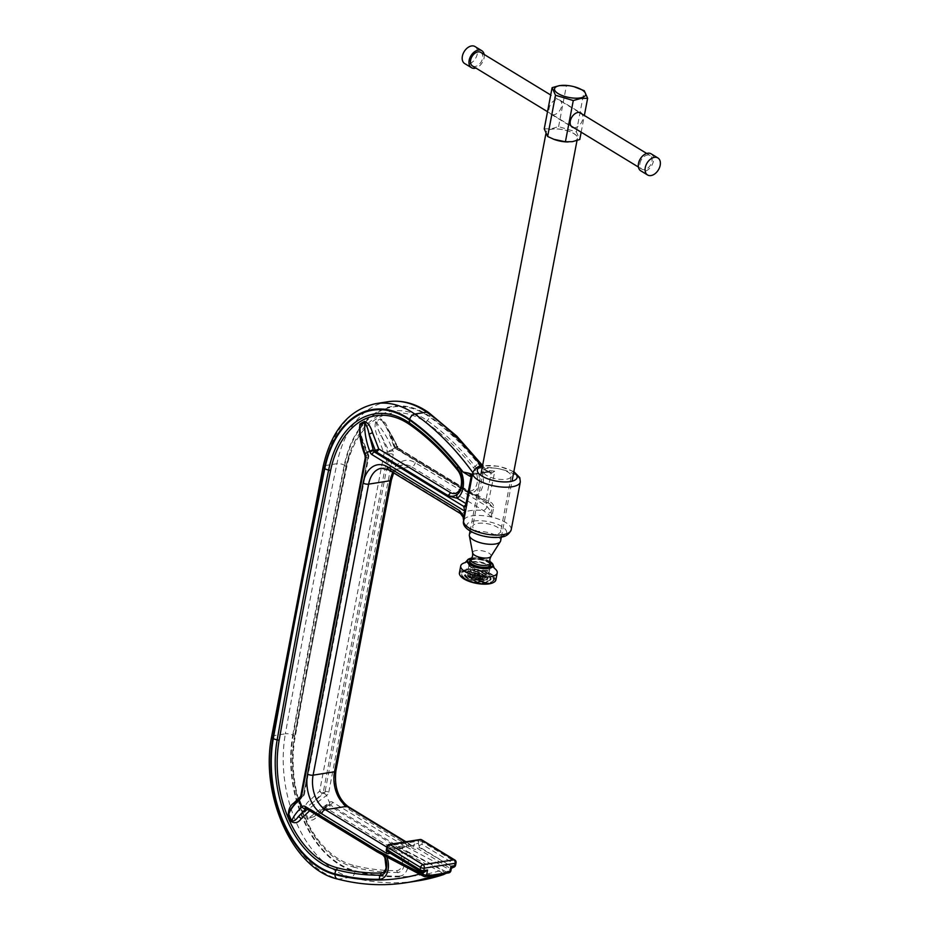 <?xml version="1.0" encoding="UTF-8"?>
<svg xmlns="http://www.w3.org/2000/svg" width="931" height="931" viewBox="0 0 931 931"><rect width="100%" height="100%" fill="white"/><g stroke="black" fill="none" stroke-linecap="round" stroke-linejoin="round"><path stroke-width="0.7" stroke-dasharray="4.66 3.49" d="M470.562 573.065A10.613 3.899 -169.2 0 1 468.095 569.819A10.613 3.899 -169.2 0 1 475.264 567.514A10.613 3.899 -169.2 0 1 486.494 570.563A10.613 3.899 -169.2 0 1 488.95 573.799A10.613 3.899 -169.2 0 1 481.793 576.103A10.613 3.899 -169.2 0 1 470.562 573.065M471.656 567.328A10.613 3.899 -169.2 0 1 469.189 564.081A10.613 3.899 -169.2 0 1 476.358 561.777A10.613 3.899 -169.2 0 1 487.588 564.814A10.613 3.899 -169.2 0 1 490.055 568.061A10.613 3.899 -169.2 0 1 482.886 570.366A10.613 3.899 -169.2 0 1 471.656 567.328M474.88 577.232A3.596 1.315 -169.2 0 1 474.042 576.126A3.596 1.315 -169.2 0 1 476.474 575.346A3.596 1.315 -169.2 0 1 480.268 576.382A3.596 1.315 -169.2 0 1 481.106 577.476A3.596 1.315 -169.2 0 1 478.674 578.256A3.596 1.315 -169.2 0 1 474.88 577.232M475.555 577.127A2.688 0.989 -169.2 0 1 474.926 576.301A2.688 0.989 -169.2 0 1 476.742 575.719A2.688 0.989 -169.2 0 1 479.593 576.487A2.688 0.989 -169.2 0 1 480.221 577.313A2.688 0.989 -169.2 0 1 478.406 577.895A2.688 0.989 -169.2 0 1 475.555 577.127M473.204 577.499A5.83 2.141 -169.2 0 1 471.842 575.707A5.83 2.141 -169.2 0 1 475.776 574.439A5.83 2.141 -169.2 0 1 481.955 576.114A5.83 2.141 -169.2 0 1 483.305 577.895A5.83 2.141 -169.2 0 1 479.372 579.163A5.83 2.141 -169.2 0 1 473.204 577.499M473.867 577.383A4.934 1.815 -169.2 0 1 472.727 575.882A4.934 1.815 -169.2 0 1 476.055 574.811A4.934 1.815 -169.2 0 1 481.28 576.219A4.934 1.815 -169.2 0 1 482.421 577.732A4.934 1.815 -169.2 0 1 479.093 578.803A4.934 1.815 -169.2 0 1 473.867 577.383M471.517 577.755A8.076 2.968 -169.2 0 1 469.643 575.288A8.076 2.968 -169.2 0 1 475.089 573.543A8.076 2.968 -169.2 0 1 483.631 575.847A8.076 2.968 -169.2 0 1 485.505 578.314A8.076 2.968 -169.2 0 1 480.059 580.071A8.076 2.968 -169.2 0 1 471.517 577.755M472.192 577.651A7.18 2.63 -169.2 0 1 470.527 575.463A7.18 2.63 -169.2 0 1 475.369 573.903A7.18 2.63 -169.2 0 1 482.956 575.952A7.18 2.63 -169.2 0 1 484.632 578.151A7.18 2.63 -169.2 0 1 479.779 579.71A7.18 2.63 -169.2 0 1 472.192 577.651M469.829 578.023A10.322 3.782 -169.2 0 1 467.432 574.869A10.322 3.782 -169.2 0 1 474.403 572.635A10.322 3.782 -169.2 0 1 485.319 575.579A10.322 3.782 -169.2 0 1 487.716 578.733A10.322 3.782 -169.2 0 1 480.745 580.979A10.322 3.782 -169.2 0 1 469.829 578.023M470.504 577.918A9.426 3.456 -169.2 0 1 468.316 575.044A9.426 3.456 -169.2 0 1 474.682 572.996A9.426 3.456 -169.2 0 1 484.644 575.695A9.426 3.456 -169.2 0 1 486.832 578.57A9.426 3.456 -169.2 0 1 480.466 580.618A9.426 3.456 -169.2 0 1 470.504 577.918M467.35 578.419A13.639 5.004 -169.2 0 1 464.173 574.252A13.639 5.004 -169.2 0 1 473.379 571.285A13.639 5.004 -169.2 0 1 487.797 575.195A13.639 5.004 -169.2 0 1 490.974 579.361A13.639 5.004 -169.2 0 1 481.769 582.317A13.639 5.004 -169.2 0 1 467.35 578.419M468.014 578.314A12.743 4.678 -169.2 0 1 465.058 574.415A12.743 4.678 -169.2 0 1 473.658 571.646A12.743 4.678 -169.2 0 1 487.134 575.3A12.743 4.678 -169.2 0 1 490.09 579.187A12.743 4.678 -169.2 0 1 481.49 581.956A12.743 4.678 -169.2 0 1 468.014 578.314M464.86 578.814A16.956 6.226 -169.2 0 1 460.915 573.624A16.956 6.226 -169.2 0 1 472.366 569.947A16.956 6.226 -169.2 0 1 490.288 574.799A16.956 6.226 -169.2 0 1 494.233 579.978A16.956 6.226 -169.2 0 1 482.782 583.667A16.956 6.226 -169.2 0 1 464.86 578.814M465.535 578.698A16.06 5.889 -169.2 0 1 461.799 573.799A16.06 5.889 -169.2 0 1 472.634 570.307A16.06 5.889 -169.2 0 1 489.613 574.904A16.06 5.889 -169.2 0 1 493.349 579.815A16.06 5.889 -169.2 0 1 482.514 583.295A16.06 5.889 -169.2 0 1 465.535 578.698M460.554 576.045A18.131 6.657 -169.2 0 1 468.921 569.469A18.131 6.657 -169.2 0 1 491.172 574.66A18.131 6.657 -169.2 0 1 493.674 582.364M459.402 572.914A18.573 6.82 -169.2 0 1 471.936 568.876A18.573 6.82 -169.2 0 1 491.591 574.194A18.573 6.82 -169.2 0 1 495.897 579.873M465.314 562.58A18.573 6.82 -169.2 0 1 466.92 562.243A18.573 6.82 -169.2 0 1 492.836 567.188A18.573 6.82 -169.2 0 1 492.918 567.235A18.573 6.82 -169.2 0 1 494.21 568.096M490.532 565.315A10.613 3.899 -169.2 0 1 490.509 565.676A10.613 3.899 -169.2 0 1 483.34 567.98A10.613 3.899 -169.2 0 1 472.11 564.942A10.613 3.899 -169.2 0 1 469.643 561.696A10.613 3.899 -169.2 0 1 469.759 561.358M470.26 560.706A10.613 3.899 -169.2 0 1 488.042 562.429A10.613 3.899 -169.2 0 1 490.3 564.535M470.865 559.682A10.613 3.899 -169.2 0 1 488.17 561.73A10.613 3.899 -169.2 0 1 490.113 563.348M471.156 567.41A11.277 4.143 -169.2 0 1 468.537 563.965A11.277 4.143 -169.2 0 1 476.148 561.509A11.277 4.143 -169.2 0 1 488.077 564.745A11.277 4.143 -169.2 0 1 490.707 568.189A11.277 4.143 -169.2 0 1 483.084 570.633A11.277 4.143 -169.2 0 1 471.156 567.41M471.621 565.024A11.277 4.143 -169.2 0 1 468.991 561.579A11.277 4.143 -169.2 0 1 476.614 559.124A11.277 4.143 -169.2 0 1 488.542 562.359A11.277 4.143 -169.2 0 1 491.161 565.804A11.277 4.143 -169.2 0 1 483.55 568.247A11.277 4.143 -169.2 0 1 471.621 565.024M573.694 127.64A8.298 5.516 121.3 0 0 575.079 127.617A8.298 5.516 121.3 0 0 581.689 122.077A8.298 5.516 121.3 0 0 581.98 114.036M553.91 114.722A8.298 5.516 -58.7 0 1 551.036 114.222A8.298 5.516 -58.7 0 1 549.709 106.169A8.298 5.516 -58.7 0 1 556.796 99.559A8.298 5.516 -58.7 0 1 559.671 100.059A8.298 5.516 -58.7 0 1 561.009 108.112A8.298 5.516 -58.7 0 1 553.91 114.722M573.892 86.664L568.189 85.582M553.945 139.347A16.106 5.912 -169.2 0 1 551.501 129.153A16.106 5.912 -169.2 0 1 573.845 133.505A16.106 5.912 -169.2 0 1 572.053 141.675A16.106 5.912 -169.2 0 1 567.421 141.954M544.239 128.885L551.222 128.781L558.6 126.628L576.37 131.934L579.769 139.522M500.645 540.83A15.92 5.842 10.8 0 0 496.945 535.965A15.92 5.842 10.8 0 0 480.105 531.403A15.92 5.842 10.8 0 0 469.364 534.86M549.825 137.299A15.92 5.842 10.8 0 0 566.665 141.861A15.92 5.842 10.8 0 0 577.418 138.405A15.92 5.842 10.8 0 0 573.717 133.529A15.92 5.842 10.8 0 0 556.878 128.978A15.92 5.842 10.8 0 0 546.136 132.435A15.92 5.842 10.8 0 0 549.825 137.299M489.962 562.72A9.682 3.549 10.8 0 0 487.751 560.404A9.682 3.549 10.8 0 0 478.325 557.681A9.682 3.549 10.8 0 0 471.237 559.147M558.6 126.628L566.467 85.396M576.37 131.934L584.237 90.703M581.165 132.19L584.354 115.479M396.792 448.626L398.061 448.253A2.653 1.769 -58.7 0 1 398.852 448.428A2.653 1.769 -58.7 0 1 399.457 450.383A5.307 3.456 81 0 1 397.397 447.671L397.13 446.961C393.394 437.151 388.029 428.155 381.047 419.986L383.491 421.918L387.901 430.704A2.653 0.628 159 0 0 388.89 430.832L397.618 446.321A2.653 0.628 -21 0 1 397.13 446.961A60.678 39.486 81 0 0 392.428 449.336C388.727 439.688 383.374 430.785 376.392 422.662A91.005 59.223 81 0 1 381.047 419.986A2.653 1.978 63.8 0 1 380.488 418.869A92.216 60.015 -99 0 0 375.763 421.58C374.413 426.421 375.088 431.53 377.788 436.907L384.096 453.35L319.682 791.024L309.779 800.497C306.229 802.848 304.39 806.723 304.262 812.135A92.216 60.015 -99 0 0 307.3 819.082C310.873 821.177 314.119 820.281 317.017 816.406L325.908 807.899L397.584 851.551A9.973 6.494 81 0 1 402.425 862.595A9.973 6.494 81 0 1 396.804 870.566A359.634 234.042 81 0 1 353.058 865.236A2.653 1.943 104.5 0 0 353.664 867.075A96.196 62.598 81 0 1 339.315 860.884A96.196 62.598 81 0 1 318.297 841.473A96.196 62.598 81 0 1 294.417 737.108A8615.858 5606.982 81 0 1 345.89 467.315A96.196 62.598 81 0 1 349.94 452.664A96.196 62.598 81 0 1 427.271 420.614A281.988 183.512 81 0 1 475.089 466.35A15.455 10.055 81 0 1 474.426 491.708L470.69 493.349L468.049 492.034L396.187 448.544A2.653 1.722 81 0 1 395.163 447.183L396.897 446.915L396.629 446.205L388.89 430.832L395.163 447.183A2.653 0.628 159 0 1 394.174 447.066A2.653 2.653 0 0 0 395.268 448.381A2.653 1.769 121.3 0 0 396.187 448.544M380.849 851.97L378.347 852.202L306.718 808.573L308.464 808.294L380.081 851.923A2.653 1.722 -99 0 0 380.174 851.981L385.946 855.682A1.327 0.908 -62.3 0 1 386.377 855.74L386.377 855.74A1.327 0.908 -62.3 0 1 386.761 856.764L380.849 851.97A2.653 1.164 -55.5 0 0 380.919 852.086L379.953 851.702A2.653 2.409 147.2 0 0 380.244 851.737M495.769 534.429A14.198 5.214 -169.2 0 1 480.408 532.59A14.198 5.214 -169.2 0 1 472.762 526.248A14.198 5.214 -169.2 0 1 477.65 523.385A14.198 5.214 -169.2 0 1 493.023 525.224A14.198 5.214 -169.2 0 1 500.657 531.566A14.198 5.214 -169.2 0 1 495.769 534.429M488.181 468.212A14.198 5.214 10.8 0 0 483.294 471.074A14.198 5.214 10.8 0 0 490.928 477.417A14.198 5.214 10.8 0 0 506.301 479.256A14.198 5.214 10.8 0 0 511.189 476.393A14.198 5.214 10.8 0 0 503.543 470.05A14.198 5.214 10.8 0 0 488.181 468.212M486.901 471.633L486.017 472.459L486.901 471.633L486.087 470.213L482.98 468.91L491.044 473.495L494.85 471.191L490.16 472.331L486.087 470.213L486.901 471.633L488.787 472.029A2.653 0.791 -86.3 0 0 489.078 472.25A2.653 0.791 -86.3 0 0 489.915 470.667L480.047 473.402L474.17 473.146A24.218 8.891 10.8 0 0 472.634 474.694L473.285 474.542A2.653 2.316 -124.5 0 0 474.17 473.146M463.568 521.581L463.417 517.38L461.881 513.865L390.182 470.19L411.583 466.815L483.282 510.491L491.824 517.124L493.674 507.418C493.605 504.497 492.068 502.542 489.054 501.576L477.091 495.117A5.307 3.852 55.7 0 0 474.426 491.708M511.2 529.809A24.218 8.891 10.8 0 0 491.824 517.124L491.207 511.864L486.96 506.383L415.261 462.707A30.525 19.865 -99 0 0 390.473 478.743L334.951 769.762A30.525 19.865 -99 0 0 349.113 809.516L413.667 848.851A6.633 4.318 -99 0 0 417.519 848.478L419.509 847.582L419.253 846.407M472.587 475.147L466.652 505.649A2.653 2.304 -153.3 0 0 466.838 505.091L465.989 503.624M353.058 865.236A94.217 61.318 81 0 1 338.989 859.185A94.217 61.318 81 0 1 295.022 737.946A8613.88 5605.691 81 0 1 346.483 468.223A94.217 61.318 81 0 1 426.189 422.488A280.01 182.22 81 0 1 473.67 467.886A13.476 8.763 81 0 1 476.602 484.97A13.476 8.763 81 0 1 466.198 489.997L394.663 446.426L388.39 430.075C386.737 424.21 384.107 420.475 380.488 418.869M390.787 847.873L387.459 848.153L386.202 850.759L390.147 852.796A3.98 2.758 -133.6 0 1 390.392 849.444L390.392 849.444A3.98 2.758 -133.6 0 1 391.52 848.909L390.787 847.873L414.889 844.068L412.922 845.534A3.98 2.758 -133.6 0 1 417.519 848.478L450.546 868.6L451.36 868.367M453.397 867.308A2.653 1.722 81 0 1 452.513 867.11L419.322 846.896L418.31 843.288L414.889 844.068M481.211 465.919A291.95 189.994 -99 0 1 486.017 472.459L473.285 474.542A2.653 2.316 -124.5 0 1 472.354 474.891M407.836 852.226L399.329 848.723L401.82 848.56L447.927 872.731L445.379 873.127L440.77 869.484L407.836 852.226A1.327 0.908 -62.3 0 0 406.661 853.622L444.529 874.081L445.379 873.127A2.653 1.722 81 0 0 446.17 873.278M452.28 867.483L451.768 867.227A1.327 0.884 -58.7 0 0 450.546 868.6L450.29 869.938L404.182 845.779L332.565 802.15A5.307 3.456 81 0 0 329.481 802.441L308.149 818.442L314.306 816.568L328.562 805.036L326.828 805.303A2.653 1.839 46.3 0 0 326.071 805.664A2.653 1.839 46.3 0 0 325.908 807.899A2.653 1.769 121.3 0 1 328.364 805.164L330.109 804.884L401.726 848.513L399.446 848.63C398.049 848.176 397.653 848.42 398.27 849.351L406.661 853.622A15.908 10.357 -99 0 1 399.376 876.152A5.307 4.015 89 0 0 397.665 872.428A361.612 235.322 81 0 1 353.664 867.075A5.307 3.875 104.5 0 1 354.897 870.729A365.569 237.905 -99 0 0 399.376 876.152M307.3 819.082A2.653 0.826 154.7 0 1 308.149 818.442A91.005 59.223 81 0 1 305.159 811.576C306.951 807.561 309.511 804.512 312.851 802.464L322.743 792.991L324.488 792.712L312.851 802.464A2.653 1.839 -133.7 0 1 309.779 800.497M375.763 421.58A2.653 1.932 56.7 0 0 376.392 422.662C377.008 426.992 378.626 431.286 381.268 435.522L389.321 451.686L387.575 451.966A2.653 0.628 159 0 0 384.096 453.35A2.653 0.978 -169.2 0 0 387.773 454.072L389.519 453.793L325.105 791.466L323.36 791.734L387.773 454.072A2.653 1.722 -99 0 0 387.575 451.966L381.268 435.522A2.653 0.628 159 0 0 377.788 436.907M298.013 799.031L303.75 793.526A2.653 1.839 46.3 0 1 303.599 795.761A2.653 1.839 46.3 0 1 302.843 796.121L292.939 805.594A2.653 1.839 46.3 0 0 293.696 805.234L300.143 797.308L302.843 796.121A2.653 1.722 -99 0 0 303.459 794.876A2.653 0.978 10.8 0 0 304.367 794.341L368.781 456.667A2.653 2.653 0 0 0 368.653 455.224A2.653 0.628 -21 0 1 368.164 455.864A2.653 0.978 10.8 0 1 368.781 456.667A2.653 0.978 10.8 0 1 367.873 457.202L303.459 794.876L301.714 795.155L366.127 457.482L367.873 457.202A2.653 1.722 -99 0 0 367.675 455.108A2.653 0.628 -21 0 1 368.653 455.224L362.345 438.78C359.273 430.122 359.727 430.029 359.506 427.492L361.368 438.664L367.675 455.108L365.93 455.375L365.557 454.409L361.368 438.664A2.653 0.628 -21 0 1 362.345 438.78A2.653 0.628 -21 0 1 361.868 439.42L359.657 432.694M385.946 855.682L418.88 872.941L427.085 876.013L424.536 876.42L378.428 852.249L380.174 851.981M304.262 812.135A2.653 0.663 158.1 0 1 305.159 811.576L327.561 794.678A2.653 1.839 46.3 0 0 324.488 792.712A2.653 1.722 -99 0 0 325.105 791.466A2.653 0.978 10.8 0 1 328.794 792.176A5.307 3.456 81 0 1 327.561 794.678M361.868 439.42L368.164 455.864L303.75 793.526A2.653 0.978 10.8 0 1 304.367 794.341A2.653 2.653 0 0 1 303.599 795.761L293.696 805.234A2.653 1.839 46.3 0 0 294.021 803.441M382.618 854.774A9.973 6.494 -99 0 0 381.652 854.064L309.988 810.412A2.653 1.839 46.3 0 0 306.916 808.445L306.066 808.585M332.565 802.15A2.653 1.769 -58.7 0 1 330.109 804.884A2.653 1.722 -99 0 0 329.237 804.687L327.491 804.966A2.653 1.722 81 0 0 326.828 805.303L317.937 813.81A2.653 1.839 46.3 0 0 317.18 814.171L317.18 814.171A2.653 1.839 46.3 0 0 317.017 816.406M323.534 793.619A2.653 1.839 46.3 0 1 326.606 795.586A60.678 39.486 81 0 0 329.481 802.441A2.653 1.839 -133.7 0 1 329.318 804.675L314.306 816.568L326.071 805.664A2.653 2.653 0 0 1 327.491 804.966A2.653 1.722 81 0 1 328.364 805.164L399.993 848.793A2.653 1.722 -99 0 0 400.086 848.839M398.061 448.253L489.718 503.776L492.162 506.848L491.207 511.864A3.98 0.978 158.5 0 1 487.763 513.54M322.743 792.991A2.653 1.839 -133.7 0 1 319.682 791.024A2.653 0.978 -169.2 0 0 323.36 791.734A2.653 1.722 -99 0 1 322.743 792.991M466.198 489.997A2.653 1.769 121.3 0 0 466.803 491.952L395.268 448.381A2.653 1.769 121.3 0 1 394.663 446.426A2.653 0.628 159 0 0 394.174 447.066L387.901 430.704A2.653 0.628 159 0 1 388.39 430.075M466.838 505.091L472.634 474.694L471.144 476.637M490.16 472.331L489.101 472.052L490.16 472.331A1.327 1.001 93.5 0 1 491.044 473.495L485.901 500.482A2.653 1.769 121.3 0 0 486.506 502.437L486.506 502.437A2.653 1.769 121.3 0 0 487.309 502.612M489.915 470.667A24.218 8.891 10.8 0 1 494.85 471.191L488.158 503.019M398.096 448.405L472.739 494.058L477.091 495.117A19.411 12.627 -99 0 0 477.917 463.266A285.945 186.084 -99 0 0 429.435 416.89A100.152 65.182 -99 0 0 344.703 465.512A8619.815 5609.554 -99 0 0 293.218 735.42A100.152 65.182 -99 0 0 339.943 864.294A100.152 65.182 -99 0 0 354.897 870.729M466.431 505.999A2.653 2.304 -153.3 0 0 466.652 505.649L466.908 504.881M472.808 472.576A291.95 189.994 81 0 1 474.077 474.345L471.4 474.077M427.573 876.211L419.683 874.023L386.761 856.764A15.908 10.357 81 0 1 386.842 856.986M486.087 470.213L489.555 472.133A1.327 0.884 121.3 0 0 489.101 472.052A26.871 9.857 -169.2 0 0 488.787 472.029M489.869 473.111A1.327 0.884 121.3 0 0 489.555 472.133L486.343 472.413M421.999 872.207L390.147 852.202L422.872 871.94A1.327 0.884 -58.7 0 1 423.035 872.091M421.952 844.254L422.406 841.833L455.434 861.943L454.968 864.375L421.952 844.254L419.299 845.546M418.88 872.941A1.327 0.908 -62.3 0 1 419.311 873.01L386.377 855.74L309.383 808.457A2.653 1.769 121.3 0 0 308.464 808.294A2.653 1.722 -99 0 0 307.579 808.108A2.653 1.722 -99 0 0 306.916 808.445L306.497 808.841M427.864 876.164A2.653 1.722 81 0 1 427.085 876.013L419.311 873.01A1.327 0.908 -62.3 0 1 419.683 874.023A366.267 238.359 -99 0 1 419.474 874.081M398.27 849.351A2.653 1.885 142.8 0 0 398.503 849.188L399.329 848.723A2.653 0.815 -75 0 0 399.446 848.63M387.785 401.75A106.169 69.092 -99 0 0 336.906 463.708A8625.831 5613.465 -99 0 0 285.375 733.803A5.307 1.885 10.1 0 1 292.765 735.153A100.851 65.636 81 0 0 339.827 864.934A100.851 65.636 81 0 0 354.886 871.416A366.267 238.359 81 0 0 439.595 870.881A1.327 0.908 -62.3 0 1 440.77 869.484M460.508 513.621A3.98 2.642 121.3 0 0 461.881 513.865A28.198 10.346 10.8 0 1 483.282 510.491A3.98 2.642 121.3 0 0 486.96 506.383M651.13 153.824A9.95 6.61 -58.7 0 1 653.422 161.144A9.95 6.61 -58.7 0 1 640.772 170.827M639.981 163.262A7.96 5.295 -58.7 0 1 650.094 155.524A7.96 5.295 -58.7 0 1 651.921 161.389A7.96 5.295 -58.7 0 1 641.808 169.128A7.96 5.295 -58.7 0 1 639.981 163.262M480.745 52.38A7.96 5.295 -58.7 0 1 482.584 58.234A7.96 5.295 -58.7 0 1 472.471 65.973M484.143 54.44A9.95 6.61 -58.7 0 1 484.073 58.001A9.95 6.61 -58.7 0 1 475.857 68.044M475.008 46.55A9.95 6.61 -58.7 0 1 477.3 53.87A9.95 6.61 -58.7 0 1 464.662 63.552M469.713 558.6A13.267 4.864 -169.2 0 1 490.102 561.719A13.267 4.864 -169.2 0 1 491.58 562.766M471.947 558.006A12.836 4.713 -169.2 0 1 489.729 561.405M490.916 556.482A9.391 3.445 10.8 0 0 488.915 553.142A9.391 3.445 10.8 0 0 478.359 550.442A9.391 3.445 10.8 0 0 472.657 553.002M406.009 882.728A371.574 241.816 81 0 1 338.826 879.12A106.169 69.092 81 0 1 322.976 872.289A106.169 69.092 81 0 1 273.435 735.688L285.375 733.803A106.169 69.092 -99 0 0 334.916 870.404A106.169 69.092 -99 0 0 350.766 877.235A371.574 241.816 -99 0 0 417.949 880.842M293.218 735.42A5.307 1.885 -169.9 0 1 294.464 736.98A5.307 1.885 -169.9 0 1 294.417 737.108A2.653 0.943 -169.9 0 0 294.405 737.166C287.865 772.206 297.687 815.219 318.297 841.473C297.885 815.591 287.865 771.939 294.464 736.98L345.925 467.199A5.307 2.013 -168.5 0 1 345.89 467.315A2.653 1.001 -168.5 0 0 345.867 467.374L294.405 737.166A2.653 0.943 -169.9 0 0 295.022 737.946M469.375 491.824A5.307 3.526 121.3 0 0 468.712 491.859A5.307 3.526 121.3 0 0 468.049 492.034A2.653 1.769 121.3 0 1 467.723 492.115A2.653 1.769 121.3 0 1 466.803 491.952L472.739 494.058L489.718 503.776L398.852 448.428L397.886 447.031A2.653 0.628 -21 0 1 397.397 447.671M323.127 466.675A5.307 2.013 -168.5 0 1 324.966 465.593A106.169 69.092 81 0 1 375.833 403.635M472.75 472.832A24.218 8.891 -169.2 0 1 481.094 467.956A24.218 8.891 -169.2 0 1 507.302 471.086A24.218 8.891 -169.2 0 1 520.336 481.909M513.737 472.215A20.238 7.425 10.8 0 0 484.329 465.872A20.238 7.425 10.8 0 0 482.456 466.245M473.798 521.046A20.238 7.425 -169.2 0 1 501.89 526.515A20.238 7.425 -169.2 0 1 499.621 536.768A20.238 7.425 -169.2 0 1 471.528 531.298A20.238 7.425 -169.2 0 1 473.798 521.046M491.824 517.124A24.218 8.891 10.8 0 0 471.947 515.855A24.218 8.891 10.8 0 0 463.615 520.732M328.794 792.176L393.208 454.514A2.653 0.978 10.8 0 0 389.519 453.793A2.653 1.722 -99 0 0 389.321 451.686A2.653 0.628 -21 0 0 392.801 450.301A5.307 3.456 81 0 1 393.208 454.514M392.801 450.301L392.428 449.336A2.653 0.628 -21 0 1 388.949 450.72M399.457 450.383L492.162 506.848A2.653 0.978 -169.2 0 0 493.674 507.418M292.765 735.153A8620.525 5610.008 81 0 1 344.261 465.221A100.851 65.636 81 0 1 429.587 416.262A286.643 186.537 81 0 1 482.98 468.91M386.842 847.14L389.984 849.049L411.374 845.674L405.125 841.868M387.459 848.153L387.866 845.976L418.729 841.112L418.31 843.288M354.886 871.416A5.307 3.875 -75.5 0 1 350.766 877.235L338.826 879.12A5.307 3.875 104.5 0 1 337.627 879.062M271.608 736.735A5.307 1.885 -169.9 0 1 273.435 735.688A8625.831 5613.465 81 0 1 324.966 465.593L336.906 463.708A5.307 2.013 11.5 0 1 344.261 465.221M305.717 808.376L305.845 808.376A2.653 1.722 -99 0 0 305.764 808.387A2.653 1.769 -58.7 0 0 306.718 808.573A2.653 1.722 -99 0 0 305.845 808.376L307.579 808.108A2.653 2.653 0 0 1 309.383 808.457A2.653 1.769 121.3 0 1 309.988 810.412L309.627 810.75M364.568 454.293A2.653 0.628 159 0 0 365.557 454.409M461.113 488.903A15.455 10.055 -99 0 0 458.029 469.305C462.16 475.345 463.196 481.886 461.113 488.903M364.94 455.259A2.653 0.628 159 0 0 365.93 455.375A2.653 1.722 81 0 1 366.127 457.482A2.653 0.978 -169.2 0 0 365.22 458.017M300.806 795.691A2.653 0.978 -169.2 0 1 301.714 795.155A2.653 1.722 81 0 1 301.097 796.401A2.653 1.839 -133.7 0 0 300.341 796.761M299.386 797.669A2.653 1.839 -133.7 0 1 300.143 797.308M377.567 852.121A2.653 1.815 117.7 0 0 378.428 852.249A2.653 1.722 -99 0 1 378.347 852.202A2.653 1.769 -58.7 0 1 377.497 852.086M381.652 854.064A2.653 1.769 121.3 0 0 381.338 852.365A11.952 7.774 -99 0 1 383.944 854.774A11.952 7.774 -99 0 1 386.342 869.938C387.959 864.503 387.156 859.453 383.944 854.774L384.689 855.857M396.804 870.566A2.653 2.002 89 0 0 397.665 872.428A11.952 7.774 81 0 0 404.403 862.874A11.952 7.774 81 0 0 398.596 849.642A2.653 1.769 121.3 0 0 397.584 851.551M404.182 845.779A2.653 1.769 -58.7 0 1 401.726 848.513A2.653 1.722 -99 0 0 401.82 848.56A2.653 1.815 -62.3 0 0 404.182 845.779M329.481 802.441A2.653 1.839 -133.7 0 1 329.318 804.675L329.237 804.687A2.653 1.722 -99 0 0 328.562 805.036A2.653 1.839 -133.7 0 0 329.318 804.675A2.653 1.839 -133.7 0 1 328.562 805.036M346.483 468.223A2.653 1.001 -168.5 0 1 345.867 467.374L349.94 452.664L345.925 467.199A5.307 2.013 -168.5 0 0 344.703 465.512M426.189 422.488A2.653 1.699 -54.9 0 1 427.271 420.614A5.307 3.41 -54.9 0 0 429.435 416.89M473.67 467.886A2.653 1.327 -38.7 0 1 475.089 466.35A5.307 2.653 -38.7 0 0 477.917 463.266M397.781 448.16A2.653 1.722 81 0 1 396.897 446.915A2.653 0.628 -21 0 1 397.886 447.031L397.618 446.321A2.653 0.628 -21 0 0 396.629 446.205M429.587 416.262A5.307 3.41 125.1 0 0 428.656 412.549M455.585 865.178A2.653 0.978 10.8 0 0 454.968 864.375A2.653 1.769 -58.7 0 1 452.513 867.11L419.509 847.582M387.04 851.283A3.98 2.642 -58.7 0 1 389.984 849.049A2.653 1.722 -99 0 0 390.857 849.247L390.671 852.331L422.872 871.94A1.327 0.884 -58.7 0 0 422.406 871.858L388.471 851.76M450.907 870.753A2.653 0.978 10.8 0 0 450.29 869.938A2.653 1.815 -62.3 0 1 447.927 872.731A2.653 1.722 81 0 0 448.707 872.871M389.146 844.394A2.653 1.722 81 0 0 387.866 845.976A2.653 0.978 10.8 0 0 386.959 846.512M456.05 862.758A2.653 0.978 10.8 0 0 455.434 861.943A2.653 1.769 -58.7 0 0 454.817 859.988M421.801 839.878A2.653 1.769 121.3 0 1 422.406 841.833A2.653 0.978 10.8 0 0 418.729 841.112A2.653 1.722 81 0 1 420.009 839.529M412.922 845.534A2.653 1.722 81 0 1 412.258 845.872A2.653 1.722 81 0 1 411.374 845.674A3.98 2.642 -58.7 0 1 412.759 845.918A3.98 2.642 -58.7 0 1 413.667 848.851M405.916 841.752L412.759 845.918L390.857 849.247A2.653 1.722 -99 0 0 391.52 848.909M423.675 876.292A2.653 1.815 117.7 0 0 424.536 876.42A2.653 1.722 81 0 0 425.316 876.56M392.963 472.483A26.545 17.27 81 0 1 402.82 464.86A26.545 17.27 81 0 1 411.583 466.815A3.98 2.642 121.3 0 0 415.261 462.707M388.809 469.957A3.98 2.642 121.3 0 0 390.182 470.19A26.545 17.27 -99 0 0 381.431 468.235L402.82 464.86L398.992 466.384L393.662 472.913M348.194 806.595A3.98 2.642 -58.7 0 1 349.113 809.516M335.882 770.984A3.98 1.466 10.8 0 0 334.951 769.762M391.392 479.954A3.98 1.466 10.8 0 0 390.473 478.743M469.189 564.081L468.095 569.819M481.106 577.476L480.163 576.045C477.277 574.73 475.229 574.764 474.042 576.126M480.221 577.313L480.221 577.301C479.791 577.872 478.197 577.709 475.45 576.789L474.926 576.301M483.305 577.895L481.851 575.789C476.532 573.74 473.192 573.717 471.842 575.707M482.421 577.732C482.2 578.896 479.314 578.675 473.774 577.057L472.727 575.882M485.505 578.314C486.017 577.895 485.354 576.964 483.526 575.521C476.823 572.623 472.192 572.553 469.643 575.288M484.632 578.151C483.294 580.013 479.116 579.745 472.087 577.325L470.527 575.463M487.716 578.733C488.542 578.558 487.704 577.395 485.214 575.253C476.463 571.587 470.527 571.459 467.432 574.869M486.832 578.57C488.787 580.164 476.055 581.7 470.399 577.592L468.316 575.044M490.974 579.361C491.568 578.407 490.474 576.917 487.704 574.858C480.326 569.865 463.522 570.04 464.173 574.252M490.09 579.187C492.546 581.538 475.485 583.469 467.921 577.976L465.058 574.415M494.233 579.978C495.094 579.059 493.744 577.232 490.183 574.474C480.873 568.026 459.588 568.76 460.915 573.624M493.349 579.815C496.619 582.701 475.147 585.39 465.43 578.372C462.567 576.417 461.357 574.893 461.799 573.799M494.349 568.282L492.836 567.188M465.104 562.708L466.92 562.243M469.783 560.997L469.643 561.696M468.991 561.579L468.537 563.965M491.161 565.804L490.707 568.189M490.637 564.977L490.509 565.676M489.718 561.335L471.982 557.948M490.055 568.061L488.95 573.799M551.036 114.222L572.204 127.116M501.378 536.989L512.015 481.222M577.011 140.534L577.418 138.405M469.818 561.707A10.613 10.613 0 0 0 474.205 574.59A10.613 10.613 0 0 0 490.346 565.629M470.097 531.019L480.733 475.252M545.845 133.924L546.136 132.435M559.671 100.059L580.839 112.954M513.854 471.61L498.958 466.222L482.572 465.651M483.294 471.074L472.762 526.248M511.189 476.393L500.657 531.566M482.595 465.5L486.448 470.667M650.094 155.524L646.708 153.464M579.35 112.43L550.71 94.985M641.808 169.128L638.422 167.056M571.064 126.034L547.521 111.697"/><path stroke-width="1.4" d="M493.674 582.364A18.131 6.657 -169.2 0 1 493.453 582.503A18.131 6.657 -169.2 0 1 463.975 578.954A18.131 6.657 -169.2 0 1 460.717 576.266A18.131 6.657 -169.2 0 1 460.554 576.045M494.21 568.096A18.573 6.82 -169.2 0 1 497.235 572.914L495.897 579.873A18.573 6.82 -169.2 0 1 493.919 582.236A18.573 6.82 -169.2 0 1 463.719 578.593A18.573 6.82 -169.2 0 1 460.38 575.835A18.573 6.82 -169.2 0 1 459.402 572.914L460.729 565.955A18.573 6.82 -169.2 0 1 465.314 562.58M497.235 572.914A18.573 6.82 -169.2 0 1 484.69 576.952A18.573 6.82 -169.2 0 1 465.046 571.634A18.573 6.82 -169.2 0 1 460.729 565.955M469.759 561.358A10.613 3.899 -169.2 0 1 470.26 560.706M490.113 563.348A10.613 3.899 -169.2 0 1 490.637 564.977A10.613 3.899 -169.2 0 1 483.48 567.282A10.613 3.899 -169.2 0 1 472.25 564.244A10.613 3.899 -169.2 0 1 469.783 560.997A10.613 3.899 -169.2 0 1 470.865 559.682M490.3 564.535A10.613 3.899 -169.2 0 1 490.532 565.315M581.98 114.036A8.298 5.516 121.3 0 0 580.839 112.954A8.298 5.516 121.3 0 0 577.965 112.453A8.298 5.516 121.3 0 0 570.878 119.063A8.298 5.516 121.3 0 0 572.204 127.116A8.298 5.516 121.3 0 0 573.694 127.64M559.996 85.605A15.839 5.807 -169.2 0 1 568.597 85.64A15.839 5.807 -169.2 0 1 573.752 86.63A15.839 5.807 -169.2 0 1 585.273 92.879A15.839 5.807 -169.2 0 1 580.211 97.918A15.839 5.807 -169.2 0 1 558.228 93.635A15.839 5.807 -169.2 0 1 559.996 85.605M581.165 132.19L579.769 139.522L572.39 141.663L565.408 141.78L573.275 100.548L580.63 98.488L587.636 98.29L584.237 90.703L574.031 86.699M568.597 85.64L559.461 85.594L552.106 87.654L555.504 95.241L573.275 100.548M470.097 531.019L469.364 534.86A15.92 5.842 10.8 0 0 469.364 535.721A15.92 5.842 10.8 0 0 473.064 539.724A15.92 5.842 10.8 0 0 488.822 544.228A15.92 5.842 10.8 0 0 500.331 541.621A15.92 5.842 10.8 0 0 500.645 540.83L501.378 536.989M490.916 556.482A9.391 3.445 10.8 0 1 484.12 558.018A9.391 3.445 10.8 0 1 474.833 555.365A9.391 3.445 10.8 0 1 472.657 553.002L472.645 555.935L471.237 559.147A9.682 3.549 10.8 0 0 473.227 562.696A9.682 3.549 10.8 0 0 484.26 565.478A9.682 3.549 10.8 0 0 489.962 562.72L489.834 559.205L490.916 556.482L500.331 541.621M568.061 141.966L567.421 141.954A16.106 5.912 -169.2 0 1 554.12 139.417A16.106 5.912 -169.2 0 1 553.945 139.347M565.408 141.78L553.84 139.301L547.637 136.473L544.239 128.885L552.106 87.654M547.637 136.473L555.504 95.241M584.354 115.479L587.636 98.29M389.891 853.029A6.633 4.318 81 0 1 386.307 853.157L321.742 813.834A30.525 19.865 81 0 1 307.579 774.08L363.102 483.061A30.525 19.865 81 0 1 387.901 467.025L459.588 510.7L463.836 516.17L463.615 520.708A24.218 8.891 10.8 0 0 463.568 521.581A24.218 8.891 10.8 0 0 477.673 531.904A24.218 8.891 10.8 0 0 502.856 534.685A24.218 8.891 10.8 0 0 511.2 529.809C509.106 534.371 505.684 536.791 500.936 537.071C485.598 539.584 460.566 530.67 463.615 520.732L463.114 517.159A3.98 0.978 158.5 0 1 463.836 516.17L464.79 511.166L463.661 506.336L374.413 451.977L376.24 451.861L447.497 495.269C451.081 496.84 454.305 496.56 457.179 494.431A5.307 3.852 55.7 0 0 457.179 498.26L446.17 495.49L374.89 452.07M511.2 529.809L520.336 481.909A24.218 8.891 -169.2 0 1 511.992 486.785A24.218 8.891 -169.2 0 1 485.784 483.655A24.218 8.891 -169.2 0 1 472.75 472.832L463.568 521.581M472.122 476.137L469.957 476.241A1.327 0.884 121.3 0 1 471.191 474.88A26.871 9.857 -169.2 0 1 471.319 474.787L471.4 474.077L468.165 473.041L471.866 475.217L472.634 474.694M420.009 839.529A2.653 1.722 81 0 1 420.882 839.715L390.031 844.58L423.046 864.701L453.909 859.837L420.882 839.715A2.653 1.769 121.3 0 1 421.801 839.878A2.653 2.653 0 0 0 420.009 839.529L389.146 844.394A2.653 2.653 0 0 0 386.959 846.512L386.202 850.759L387.11 849.747L420.137 869.868A2.653 1.769 -58.7 0 0 420.742 871.812A2.653 1.769 -58.7 0 0 421.662 871.975A2.653 1.722 -99 0 0 422.534 872.172L427.55 869.996L426.596 874.977L432.124 875.105L444.075 873.22L447.45 871.684A2.653 1.722 81 0 1 446.17 873.278L444.739 874A2.653 1.082 54.7 0 1 444.529 874.081L431.03 876.653L427.573 876.211M465.419 511.875A2.653 0.978 -169.2 0 0 464.79 511.166L372.086 454.689A5.307 3.456 -99 0 1 370.026 451.989L369.758 451.279C366.069 441.515 364.382 431.949 364.684 422.569A2.653 1.978 63.8 0 0 364.568 421.382C368.176 422.977 370.806 426.712 372.47 432.578L378.742 448.94A2.653 0.628 -21 0 1 375.251 450.325L368.979 433.962L373.238 449.894L373.517 450.604L375.251 450.325A2.653 1.722 -99 0 0 376.287 451.675L376.24 451.861M306.066 808.585L298.025 816.953A2.653 1.839 -133.7 0 1 301.097 818.919C298.176 822.806 294.941 823.691 291.368 821.596A92.216 60.015 81 0 1 288.342 814.637C288.47 809.225 290.309 805.35 293.847 803.011L298.013 799.031M359.657 432.694L359.843 424.094A92.216 60.015 81 0 1 364.568 421.382M373.238 449.894A2.653 0.628 -21 0 0 369.758 451.279A60.678 39.486 -99 0 0 365.057 453.653A2.653 0.628 159 0 0 364.568 454.293C361.112 445.204 359.413 436.278 359.506 427.492L360.029 425.234C359.692 434.463 361.379 443.936 365.057 453.653L365.429 454.619A5.307 3.456 -99 0 1 365.836 458.832L301.423 796.494A5.307 3.456 -99 0 1 300.189 798.996L299.235 799.904C293.649 805.187 290.169 809.947 288.796 814.16L289.215 811.157M359.843 424.094A2.653 1.932 56.7 0 1 360.029 425.234A91.005 59.223 -99 0 1 364.684 422.569C366.663 425.374 368.094 429.179 368.979 433.962A2.653 0.628 159 0 0 372.47 432.578M306.497 808.841L298.025 816.953C296.198 819.885 294.115 821.247 291.787 821.026A91.005 59.223 -99 0 1 288.796 814.16A2.653 0.663 -21.9 0 1 288.342 814.637M376.287 451.675A2.653 1.769 -58.7 0 0 378.742 448.94L450.267 492.511A13.476 8.763 -99 0 0 460.682 487.483A13.476 8.763 -99 0 0 457.749 470.399A280.01 182.22 -99 0 0 410.268 424.99A2.653 1.699 125.1 0 0 410.024 423.337A96.196 62.598 -99 0 0 406.486 421.021A96.196 62.598 -99 0 0 328.631 470.039A5.307 2.013 -168.5 0 1 324.791 468.642A100.152 65.182 81 0 1 405.846 417.612A100.152 65.182 81 0 1 409.524 420.032A285.945 186.084 81 0 1 458.017 466.396A19.411 12.627 81 0 1 457.179 498.26L465.989 503.624L466.838 505.091M464.138 506.801A2.653 2.304 -153.3 0 0 466.431 505.999M471.319 474.787A2.653 2.316 -124.5 0 0 472.354 474.891M472.436 474.473L471.4 474.077M469.957 476.241L463.079 472.052L468.165 473.041M417.949 880.842L442.97 874.768A371.574 241.816 -99 0 1 417.949 880.842L406.009 882.728C383.479 886.242 360.693 885.02 337.627 879.062A5.307 3.875 104.5 0 1 334.974 874.558A366.267 238.359 -99 0 0 419.474 874.081M471.866 475.217A1.327 1.001 93.5 0 0 471.144 476.637L465.989 503.624A2.653 1.769 121.3 0 1 463.661 506.336M450.546 868.6L450.941 866.307L454.677 865.714L455.131 863.293L424.28 868.158L423.814 870.578L427.55 869.996L423.174 872.917L421.999 872.207M386.202 850.759L420.742 871.812A2.653 2.653 0 0 0 422.534 872.172A2.653 1.722 -99 0 0 423.814 870.578A2.653 0.978 10.8 0 1 420.137 869.868L420.603 867.436L387.575 847.326L387.11 849.747M447.45 871.684L449.987 871.288L450.941 866.307L451.768 867.227M431.39 874.989A2.653 1.978 118.5 0 1 429.459 876.455L427.085 876.013M429.144 874.57A2.653 1.722 81 0 1 427.864 876.164L425.316 876.56A2.653 1.722 81 0 0 426.596 874.977A2.653 0.978 10.8 0 1 422.918 874.256L423.174 872.917A1.327 0.884 -58.7 0 0 423.035 872.091M444.902 872.859A2.653 1.082 54.7 0 1 444.739 874L443.459 874.651M459.588 510.7A3.98 2.642 121.3 0 0 460.508 513.621L388.809 469.957A3.98 2.642 121.3 0 1 387.901 467.025M645.264 167.627A9.95 6.61 -58.7 0 1 657.903 157.956A9.95 6.61 -58.7 0 1 660.195 165.276A9.95 6.61 -58.7 0 1 647.545 174.958A9.95 6.61 -58.7 0 1 645.264 167.627M647.545 174.958L640.772 170.827A9.95 6.61 -58.7 0 1 638.491 163.507A9.95 6.61 -58.7 0 1 651.13 153.824L657.903 157.956M547.521 111.697L472.471 65.973A7.96 5.295 -58.7 0 1 470.632 60.119A7.96 5.295 -58.7 0 1 480.745 52.38L550.71 94.985M475.857 68.044A9.95 6.61 -58.7 0 1 471.435 67.672A9.95 6.61 -58.7 0 1 469.143 60.352A9.95 6.61 -58.7 0 1 481.781 50.681A9.95 6.61 -58.7 0 1 484.143 54.44M471.435 67.672L464.662 63.552A9.95 6.61 -58.7 0 1 462.37 56.232A9.95 6.61 -58.7 0 1 475.008 46.55L481.781 50.681M491.58 562.766A13.267 4.864 -169.2 0 1 493.209 565.222A13.267 4.864 -169.2 0 1 484.923 568.666A13.267 4.864 -169.2 0 1 470.202 564.849A13.267 4.864 -169.2 0 1 467.304 560.276A13.267 4.864 -169.2 0 1 469.713 558.6M489.729 561.405A12.836 4.713 -169.2 0 1 489.834 561.463A12.836 4.713 -169.2 0 1 488.403 567.98A12.836 4.713 -169.2 0 1 470.586 564.5A12.836 4.713 -169.2 0 1 471.947 558.006M463.079 472.052A286.643 186.537 -99 0 0 409.675 419.404A100.851 65.636 -99 0 0 405.974 416.972A100.851 65.636 -99 0 0 324.349 468.363A5.307 2.013 -168.5 0 1 323.127 466.675L271.608 736.735C259.9 795.283 293.067 869.275 337.627 879.062M481.211 465.919A291.95 189.994 -99 0 0 426.724 412.177A106.169 69.092 -99 0 0 387.785 401.75L375.833 403.635A106.169 69.092 81 0 1 410.874 411.502A106.169 69.092 81 0 1 414.772 414.051A291.95 189.994 81 0 1 472.808 472.576M482.456 466.245A20.238 7.425 10.8 0 0 482.933 476.637A20.238 7.425 10.8 0 0 510.153 481.595A20.238 7.425 10.8 0 0 513.737 472.215M410.268 424.99A94.217 61.318 -99 0 0 330.552 470.737A8613.88 5605.691 -99 0 0 279.102 740.459A94.217 61.318 -99 0 0 323.069 861.687A94.217 61.318 -99 0 0 337.127 867.75A2.653 1.943 -75.5 0 1 336.417 869.787A361.612 235.322 -99 0 0 380.407 875.152A11.952 7.774 -99 0 0 386.342 869.938L384.689 855.857M279.102 740.459A2.653 0.943 10.1 0 0 277.17 739.819A96.196 62.598 -99 0 0 322.056 863.607A96.196 62.598 -99 0 0 336.417 869.787A5.307 3.875 104.5 0 0 334.997 873.872A100.152 65.182 81 0 1 273.307 738.562A8619.815 5609.554 81 0 1 324.791 468.642M300.189 798.996A2.653 1.839 -133.7 0 1 300.341 796.761L299.386 797.669A2.653 1.839 -133.7 0 0 299.235 799.904A60.678 39.486 -99 0 0 302.11 806.758L302.11 806.758A5.307 3.456 -99 0 1 305.193 806.467L376.811 850.084L422.918 874.256A2.653 1.815 117.7 0 0 423.675 876.292A2.653 2.653 0 0 0 425.316 876.56M386.842 856.986A15.908 10.357 81 0 1 379.464 879.283A365.569 237.905 81 0 1 334.997 873.872M324.349 468.363A8620.525 5610.008 -99 0 0 272.853 738.295A100.851 65.636 -99 0 0 334.974 874.558M405.125 841.868L346.821 806.351A26.545 17.27 81 0 1 334.508 771.787A3.98 1.466 10.8 0 0 335.882 770.984L391.392 479.954A3.98 1.466 10.8 0 1 390.031 480.757L368.629 484.132L313.107 775.162L334.508 771.787L390.031 480.757A26.545 17.27 81 0 1 392.963 472.483M405.916 841.752L348.194 806.595A3.98 2.642 -58.7 0 0 346.821 806.351L325.419 809.726L386.842 847.14M432.124 875.105A2.653 1.722 81 0 1 431.03 876.653A371.574 241.816 81 0 1 406.009 882.728M387.785 401.75C401.831 399.736 415.459 403.332 428.656 412.549A5.307 3.41 125.1 0 0 426.724 412.177L414.772 414.051A5.307 3.41 -54.9 0 0 409.675 419.404M337.127 867.75A359.634 234.042 -99 0 0 380.884 873.08A9.973 6.494 -99 0 0 386.458 865.842A9.973 6.494 -99 0 0 382.618 854.774M309.627 810.75L301.097 818.919M291.368 821.596A2.653 0.826 -25.3 0 0 291.787 821.026C293.114 816.848 296.558 812.088 302.11 806.758A2.653 1.839 -133.7 0 0 305.17 808.725A2.653 1.839 -133.7 0 1 302.11 806.758M372.086 454.689A2.653 1.769 -58.7 0 1 374.413 451.977M370.026 451.989A2.653 0.628 -21 0 1 373.517 450.604A2.653 1.722 -99 0 0 374.39 451.849M450.267 492.511A2.653 1.769 -58.7 0 1 447.497 495.269A5.307 3.526 121.3 0 0 446.17 495.49M457.749 470.399A2.653 1.327 141.3 0 0 457.831 469.073A281.988 183.512 -99 0 0 410.024 423.337A5.307 3.41 -54.9 0 1 409.524 420.032M457.179 494.431A15.455 10.055 -99 0 0 461.113 488.903C463.079 481.897 462.044 475.369 458.029 469.305A15.455 10.055 -99 0 0 457.831 469.073A5.307 2.653 -38.7 0 1 458.017 466.396M365.429 454.619A2.653 0.628 159 0 0 364.94 455.259L365.22 458.017A2.653 0.978 -169.2 0 0 365.836 458.832M330.552 470.737A2.653 1.001 11.5 0 0 328.631 470.039A8615.858 5606.982 -99 0 0 277.17 739.819A5.307 1.885 -169.9 0 1 273.307 738.562M301.423 796.494A2.653 0.978 -169.2 0 1 300.806 795.691L365.22 458.017M377.497 852.086A2.653 1.769 -58.7 0 1 377.427 852.04A2.653 1.769 -58.7 0 1 376.811 850.084A2.653 1.815 117.7 0 0 377.567 852.121L423.675 876.292M377.567 852.121A2.653 2.653 0 0 1 377.427 852.04L305.799 808.411A2.653 1.769 -58.7 0 1 305.193 806.467M380.884 873.08A2.653 2.002 -91 0 1 380.407 875.152A5.307 4.015 89 0 0 379.464 879.283M305.845 808.376L305.799 808.411A2.653 1.722 -99 0 0 305.17 808.725M272.853 738.295A5.307 1.885 -169.9 0 1 271.608 736.735M446.17 873.278L448.707 872.871A2.653 1.722 81 0 0 449.987 871.288A2.653 0.978 10.8 0 0 450.907 870.753L451.36 868.367L453.397 867.308A2.653 2.653 0 0 0 455.585 865.178A2.653 0.978 10.8 0 1 454.677 865.714A2.653 1.722 81 0 1 453.397 867.308M420.603 867.436A2.653 0.978 10.8 0 0 424.28 868.158A2.653 1.722 81 0 0 423.046 864.701A2.653 1.769 121.3 0 0 420.603 867.436M386.959 846.512A2.653 0.978 10.8 0 0 387.575 847.326A2.653 1.769 -58.7 0 1 390.031 844.58A2.653 1.722 81 0 0 389.146 844.394M456.05 862.758A2.653 2.653 0 0 0 454.817 859.988A2.653 1.769 -58.7 0 0 453.909 859.837A2.653 1.722 81 0 1 455.131 863.293A2.653 0.978 10.8 0 0 456.05 862.758L455.585 865.178M444.075 873.22A2.653 1.722 81 0 1 442.97 874.768M307.579 774.08A3.98 1.466 10.8 0 0 313.107 775.162A26.545 17.27 -99 0 0 325.419 809.726A3.98 2.642 -58.7 0 0 321.742 813.834M388.809 469.957L381.431 468.235A26.545 17.27 -99 0 0 368.629 484.132A3.98 1.466 10.8 0 1 363.102 483.061M386.307 853.157A3.98 2.642 -58.7 0 1 387.04 851.283M471.982 557.948L467.304 560.276L465.104 562.708M494.349 568.282L493.209 565.222L489.718 561.335M512.015 481.222L577.011 140.534M471.237 559.147A10.613 10.613 0 0 0 469.818 561.707M490.346 565.629A10.613 10.613 0 0 0 489.962 562.72M472.657 553.002L469.364 535.721M480.733 475.252L545.845 133.924M375.833 403.635C348.776 409.628 331.203 430.634 323.127 466.675M520.336 481.909L519.789 477.638L513.854 471.61M364.568 454.293L364.94 455.259M300.806 795.691L300.341 796.761M299.386 797.669L289.192 811.215M483.014 465.57C478.29 465.837 474.868 468.258 472.75 472.832M428.656 412.549L456.784 436.127L482.595 465.5M421.801 839.878L454.817 859.988M448.707 872.871A2.653 2.653 0 0 0 450.907 870.753M460.508 513.621L463.114 517.159M348.194 806.595C338.279 798.961 334.171 787.102 335.882 770.984M391.392 479.954L393.662 472.913M646.708 153.464L579.35 112.43M638.422 167.056L571.064 126.034"/></g></svg>
